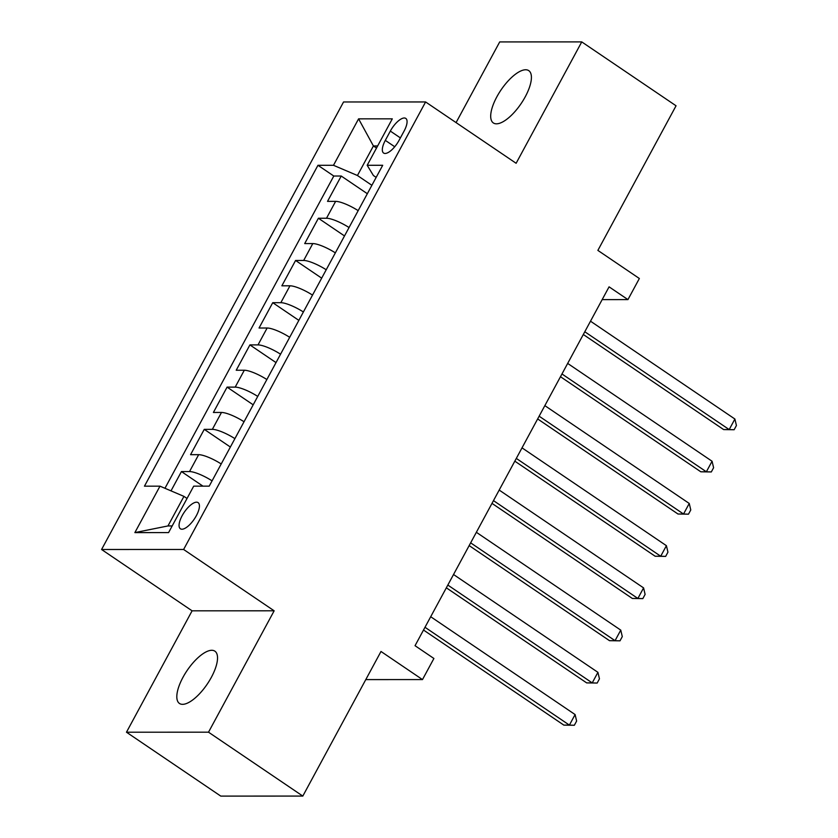<?xml version="1.0" encoding="UTF-8"?>
<svg xmlns="http://www.w3.org/2000/svg" width="838" height="838" viewBox="0 0 838 838"><rect width="100%" height="100%" fill="white"/><g stroke="black" fill="none" stroke-linecap="round" stroke-linejoin="round"><path stroke-width="1.26" d="M211.365 677.314A31.582 12.141 -55.9 0 0 214.884 651.168A31.582 12.141 -55.9 0 0 182.977 677.324A31.582 12.141 -55.9 0 0 179.458 703.459A31.582 12.141 -55.9 0 0 211.365 677.314M525.248 96.789A31.582 12.141 -55.9 0 0 528.768 70.643A31.582 12.141 -55.9 0 0 496.861 96.799A31.582 12.141 -55.9 0 0 493.341 122.945A31.582 12.141 -55.9 0 0 525.248 96.789M196.343 515.705A15.796 6.065 -55.9 0 0 198.103 502.632A15.796 6.065 -55.9 0 0 182.15 515.705A15.796 6.065 -55.9 0 0 180.39 528.778A15.796 6.065 -55.9 0 0 196.343 515.705M126.475 732.213L220.771 796.1L302.811 796.079L208.515 732.192L274.152 610.808L183.616 549.477L101.576 549.498L192.101 610.829L126.475 732.213L208.515 732.192M183.616 549.477L425.599 101.953L343.549 101.974L101.576 549.498M425.599 101.953L516.124 163.284L581.75 41.9L499.71 41.921L456.082 122.599M581.75 41.9L676.057 105.787L597.871 250.394L639.352 278.499L627.945 299.606L609.079 286.837L415.04 645.7L433.906 658.479L422.488 679.587L380.997 651.472L302.811 796.079M358.172 210.652A19.745 4.599 -151.6 0 0 335.629 201.361L327.532 201.361L341.234 176.032L367.337 193.714M349.048 227.538A19.745 4.599 -151.6 0 0 326.495 218.247L318.398 218.247L344.502 235.939M318.398 218.247L304.707 243.575L312.794 243.575A19.745 4.599 -151.6 0 1 335.347 252.867M312.522 295.091A19.745 4.599 -151.6 0 0 289.969 285.8L281.872 285.8L295.573 260.471L321.677 278.153M289.697 337.305A19.745 4.599 -151.6 0 0 267.144 328.014L259.047 328.014L272.748 302.686L298.852 320.378M266.861 379.53A19.745 4.599 -151.6 0 0 244.308 370.239L236.222 370.239L249.913 344.91L276.016 362.592M244.036 421.744A19.745 4.599 -151.6 0 0 221.483 412.453L213.397 412.464L227.088 387.125L253.191 404.817M221.211 463.969A19.745 4.599 -151.6 0 0 198.658 454.678L190.561 454.678L204.263 429.349L230.366 447.031M390.33 131.084L385.312 140.375A15.304 5.876 -55.9 0 0 383.605 153.04A15.304 5.876 -55.9 0 0 399.056 140.365L404.084 131.084A15.304 5.876 -55.9 0 0 405.791 118.42A15.304 5.876 -55.9 0 0 390.33 131.084L400.396 137.903M376.503 148.054L373.413 145.959L357.438 175.509L333.482 165.296L317.958 165.296L144.461 486.166L159.985 486.166L134.876 532.601L168.585 532.591L193.693 486.155L209.217 486.145L382.704 165.285L367.191 165.285L373.402 175.509L376.168 177.384M333.482 165.296L358.591 118.849L392.299 118.839L367.191 165.285M341.234 176.032L333.796 176.032L164.96 488.282M212.077 480.855A19.745 4.599 28.4 0 0 189.524 471.564L181.437 471.564L171.004 490.859M204.263 429.349L212.349 429.349A19.745 4.599 28.4 0 1 234.902 438.641M227.088 387.125L235.185 387.125A19.745 4.599 28.4 0 1 257.737 396.416M249.913 344.91L258.01 344.9A19.745 4.599 28.4 0 1 280.562 354.202M272.748 302.686L280.835 302.686A19.745 4.599 28.4 0 1 303.387 311.977M295.573 260.471L303.67 260.461A19.745 4.599 28.4 0 1 326.212 269.763M371.883 185.303L357.438 175.509M365.787 679.597L422.488 679.587M602.166 299.616L627.945 299.606M377.634 145.959L373.413 145.959L358.591 118.849M187.031 498.474L183.941 496.379L167.967 525.939L172.178 525.939M333.796 176.032L317.958 165.296M181.437 471.564L202.964 486.155M159.985 486.166L183.941 496.379M134.876 532.601L167.967 525.939M274.152 610.808L192.101 610.829M583.311 334.498L723.644 429.58L729.186 429.58L584.798 331.754M734.895 419.021L736.424 425.515L734.14 429.737L729.186 429.58L734.895 419.021L590.507 321.195M734.14 429.737L723.644 429.58M560.486 376.723L700.819 471.794L706.361 471.794L561.973 373.968M712.07 461.246L713.599 467.73L711.315 471.951L706.361 471.794L712.07 461.246L567.672 363.42M711.315 471.951L700.819 471.794M537.65 418.937L677.994 514.019L683.536 514.019L539.138 416.193M689.245 503.46L690.774 509.954L688.49 514.176L683.536 514.019L689.245 503.46L544.847 405.634M688.49 514.176L677.994 514.019M514.825 461.162L655.159 556.243L660.711 556.233L516.313 458.407M666.409 545.685L667.938 552.169L665.655 556.39L660.711 556.233L666.409 545.685L522.022 447.859M665.655 556.39L655.159 556.243M492 503.376L632.334 598.458L637.875 598.458L493.488 500.632M643.584 587.899L645.113 594.393L642.83 598.615L637.875 598.458L643.584 587.899L499.197 490.073M642.83 598.615L632.334 598.458M469.165 545.601L609.509 640.682L615.05 640.672L470.652 542.846M620.759 630.124L622.288 636.608L620.005 640.829L615.05 640.672L620.759 630.124L476.361 532.298M620.005 640.829L609.509 640.682M446.34 587.815L586.673 682.897L592.225 682.897L447.827 585.071M597.923 672.338L599.453 678.832L597.169 683.054L592.225 682.897L597.923 672.338L453.536 574.512M597.169 683.054L586.673 682.897M423.515 630.04L563.848 725.121L569.39 725.111L425.002 627.285M575.098 714.563L576.628 721.047L574.344 725.268L569.39 725.111L575.098 714.563L430.711 616.737M574.344 725.268L563.848 725.121M326.495 218.247L335.629 201.361M189.524 471.564L198.658 454.678M212.349 429.349L221.483 412.453M235.185 387.125L244.308 370.239M258.01 344.9L267.144 328.014M280.835 302.686L289.969 285.8M303.67 260.461L312.794 243.575M394.729 146.755L385.312 140.375"/></g></svg>
